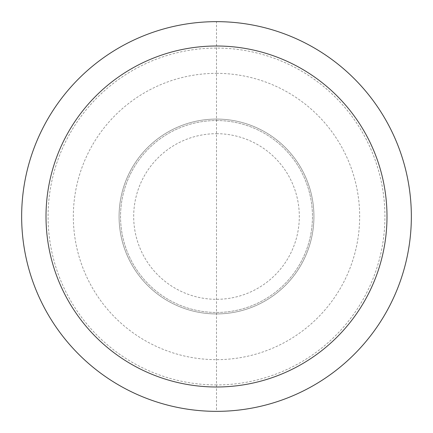 <?xml version="1.0" encoding="UTF-8"?>
<svg xmlns="http://www.w3.org/2000/svg" width="433" height="433" viewBox="0 0 433 433"><rect width="100%" height="100%" fill="white"/><g stroke="black" fill="none" stroke-linecap="round" stroke-linejoin="round"><path stroke-width="0.32" stroke-dasharray="2.17 1.62" d="M119.075 216.5A97.425 97.425 0 0 1 216.5 119.075A97.425 97.425 0 0 1 313.925 216.5A97.425 97.425 0 0 1 216.5 313.925A97.425 97.425 0 0 1 119.075 216.5A97.425 97.425 0 0 1 216.5 119.075A97.425 97.425 0 0 1 313.925 216.5A97.425 97.425 0 0 1 216.5 313.925A97.425 97.425 0 0 1 119.075 216.5A97.425 97.425 0 0 0 216.5 313.925A97.425 97.425 0 0 0 313.925 216.5M216.5 120.536A95.964 95.964 0 0 1 312.464 216.5A95.964 95.964 0 0 1 216.5 312.464A95.964 95.964 0 0 1 120.536 216.5A95.964 95.964 0 0 1 216.5 120.536A95.964 95.964 0 0 1 312.464 216.5A95.964 95.964 0 0 1 216.5 312.464A95.964 95.964 0 0 1 120.536 216.5A95.964 95.964 0 0 1 216.5 120.536M216.5 73.339A143.161 143.161 0 0 1 359.661 216.5A143.161 143.161 0 0 1 216.5 359.661A143.161 143.161 0 0 1 73.339 216.5A143.161 143.161 0 0 1 216.5 73.339M216.5 384.926A168.426 168.426 0 0 1 48.074 216.5A168.426 168.426 0 0 1 216.5 48.074A168.426 168.426 0 0 1 384.926 216.5A168.426 168.426 0 0 1 216.5 384.926M216.5 21.65A194.85 194.85 0 0 1 411.35 216.5A194.85 194.85 0 0 1 216.5 411.35A194.85 194.85 0 0 1 21.65 216.5A194.85 194.85 0 0 1 216.5 21.65L216.5 411.35M216.5 133.689A82.811 82.811 0 0 1 299.311 216.5A82.811 82.811 0 0 1 216.5 299.311A82.811 82.811 0 0 1 133.689 216.5A82.811 82.811 0 0 1 216.5 133.689"/><path stroke-width="0.65" d="M216.5 21.65A194.85 194.85 0 0 1 411.35 216.5A194.85 194.85 0 0 1 216.5 411.35A194.85 194.85 0 0 1 21.65 216.5A194.85 194.85 0 0 1 216.5 21.65M216.5 46.006A170.494 170.494 0 0 1 386.994 216.5A170.494 170.494 0 0 1 216.5 386.994A170.494 170.494 0 0 1 46.006 216.5A170.494 170.494 0 0 1 216.5 46.006"/></g></svg>
